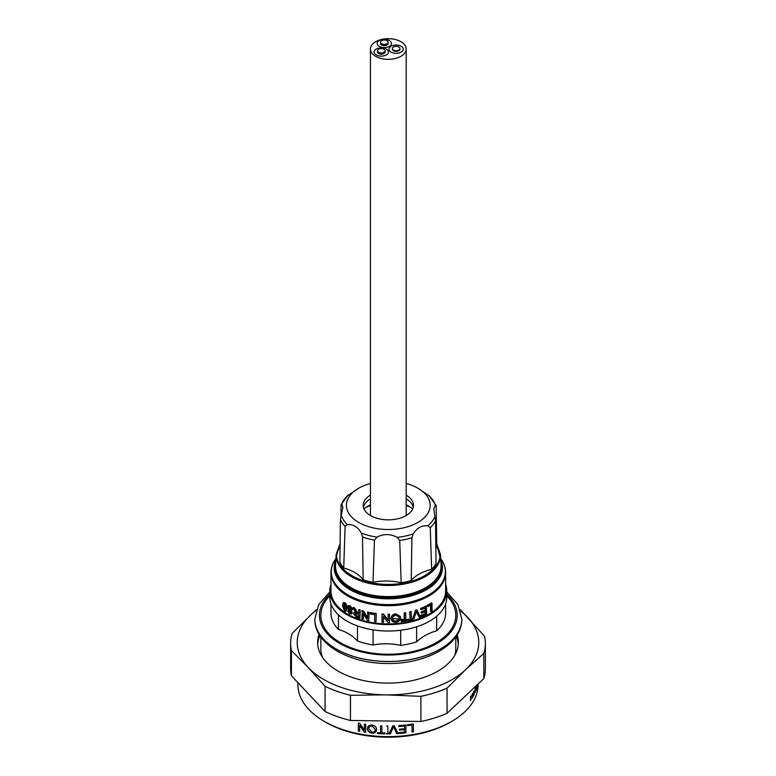 <?xml version="1.0" encoding="UTF-8"?>
<svg xmlns="http://www.w3.org/2000/svg" width="776" height="776" viewBox="0 0 776 776"><rect width="100%" height="100%" fill="white"/><g stroke="black" fill="none" stroke-linecap="round" stroke-linejoin="round"><path stroke-width="1.16" d="M473.729 695.762A90.113 52.021 0 0 0 473.874 695.5L474.592 690.921A90.113 52.021 180 0 1 473.932 692.192L473.932 691.144A90.113 52.021 180 0 1 473.729 691.513L473.729 692.561A90.113 52.021 180 0 1 473.515 692.939L473.515 693.482A90.113 52.021 0 0 0 473.729 693.113L473.729 695.762M472.477 693.531L473.302 694.442L472.487 697.934L471.75 697.789L472.497 697.42L473.059 694.85L472.506 693.996L471.701 696.13L472.477 693.531M471.265 698.09L470.692 700.456A90.113 52.021 0 0 1 470.518 700.689L470.518 696.382A90.113 52.021 180 0 0 470.79 696.023L470.79 699.38L471.265 698.09M358.318 730.992L358.318 723.087A90.113 52.021 0 0 0 359.754 723.368L364.361 730.061L364.361 724.163A90.113 52.021 0 0 0 365.709 724.377L365.709 732.282A90.113 52.021 180 0 1 364.284 732.059L359.676 725.356L359.676 731.254A90.113 52.021 180 0 1 358.318 730.992L358.337 730.672A90.113 52.021 180 0 0 359.676 730.934M412.037 732.01L412.037 725.017A90.113 52.021 180 0 1 407.41 725.676L407.41 724.765A90.113 52.021 0 0 0 413.414 723.882L413.414 731.778A90.113 52.021 180 0 1 412.037 732.01L412.056 724.697A90.113 52.021 180 0 1 407.429 725.356L407.41 724.794M399.058 733.504L399.058 732.592A90.113 52.021 0 0 0 404.548 732.098L404.548 729.663A90.113 52.021 180 0 1 399.436 730.129L399.436 729.217A90.113 52.021 0 0 0 404.548 728.751L404.548 726.016A90.113 52.021 180 0 1 398.806 726.53L398.806 725.608A90.113 52.021 0 0 0 405.916 724.949L405.916 732.854A90.113 52.021 180 0 1 399.058 733.504L399.077 733.174A90.113 52.021 180 0 0 405.916 732.534M394.053 728.111L393.519 726.85L390.347 733.873A90.113 52.021 180 0 1 388.873 733.892L392.782 725.919A90.113 52.021 0 0 0 394.266 725.861L398.175 733.562A90.113 52.021 180 0 1 396.691 733.65L393.539 726.53L390.367 733.553A90.113 52.021 180 0 1 389.028 733.572M386.506 725.977A90.113 52.021 0 0 0 387.864 725.987L387.864 733.892A90.113 52.021 180 0 1 386.506 733.883L386.516 733.562A90.113 52.021 180 0 0 387.864 733.572M381.908 725.87L381.908 732.864A90.113 52.021 0 0 0 385.012 732.951L385.012 733.863A90.113 52.021 180 0 1 377.456 733.533L377.456 732.622A90.113 52.021 0 0 0 380.55 732.806L380.55 725.812A90.113 52.021 0 0 0 381.908 725.87M376.583 729.421C376.418 727.015 374.886 725.57 372.014 725.065C369.095 724.959 367.572 726.123 367.446 728.557C367.552 731.06 369.075 732.592 372.005 733.165C374.983 733.223 376.505 731.972 376.583 729.421L376.583 729.459M474.776 692.706L475.164 688.622L474.96 692.318L475.552 690.999L474.776 692.706M476.522 685.198L476.415 686.867A90.113 52.021 180 0 1 475.95 688.137L475.814 687.148A90.113 52.021 180 0 1 475.63 687.594L476.095 690.718A90.113 52.021 0 0 0 476.27 690.242L476.668 684.752M476.998 685.315L476.959 688.099A90.113 52.021 0 0 1 476.881 688.341L477.104 685.664M297.887 682.909L297.887 684.607A90.113 52.021 0 0 0 324.281 721.389A90.113 52.021 0 0 0 451.719 721.389A90.113 52.021 0 0 0 478.084 685.935A90.113 52.021 0 0 0 478.113 684.607L478.113 684.219M451.719 721.389L450.031 722.369A87.727 50.653 180 0 1 325.969 722.369L324.281 721.389M354.942 614.854L355.36 614.747A67.473 38.955 0 0 0 354.826 614.893M364.109 612.894L364.604 612.807M367.756 612.322L368.571 612.206M421.261 615.727A58.084 33.533 0 0 0 425.655 613.797L425.18 613.467A57.346 33.106 0 0 1 420.834 615.378L421.261 616.639L420.864 615.397M383.499 614.165L382.073 614.214M366.359 615.678L365.874 615.756M398.03 620.121L398.515 620.16M412.289 620.897L408.7 620.247M406.673 619.927L405.722 619.791M404.189 619.587L400.319 619.141M399.029 619.015L392.666 618.598M391.288 618.54L389.523 618.501M483.817 653.431L483.817 678.602A97.369 56.221 0 0 0 485.339 670.018A97.369 56.221 0 0 0 485.369 668.582L485.369 643.411A97.369 56.221 180 0 1 485.339 644.856A97.369 56.221 180 0 1 483.817 653.431L465.435 669.824A90.782 52.409 0 0 0 467.753 617.434A90.782 52.409 0 0 0 460.634 611.032M460.168 609.577L484.573 636.242A97.369 56.221 180 0 1 485.369 643.411M297.247 641.122A90.782 52.409 0 0 0 308.247 667.505L291.427 650.589A97.369 56.221 180 0 1 290.631 643.411A97.369 56.221 180 0 1 290.66 641.975A97.369 56.221 180 0 1 292.183 633.4L310.565 615.106A90.782 52.409 0 0 0 297.247 641.122M457.132 634.865A70.373 40.633 180 0 1 458.373 642.47A70.373 40.633 180 0 1 458.354 643.508A70.373 40.633 180 0 1 387.098 683.093A70.373 40.633 180 0 1 317.626 642.47A70.373 40.633 180 0 1 317.646 641.422A70.373 40.633 180 0 1 319.091 634.215M317.694 644.226A70.373 40.633 180 0 1 319.954 635.612M456.288 636.165A70.373 40.633 180 0 1 458.306 644.226M368.813 728.422C368.794 726.588 369.871 725.667 372.034 725.657L375.225 729.362M367.455 728.237C367.562 730.74 369.085 732.272 372.024 732.845C375.002 732.903 376.525 731.652 376.602 729.091M398.02 733.252A90.113 52.021 180 0 1 396.711 733.33L394.072 727.791M404.548 729.663L404.558 729.343A90.113 52.021 180 0 1 399.446 729.809L399.436 730.129M398.825 725.608L398.825 726.2A90.113 52.021 180 0 0 404.558 725.696L404.558 728.431A90.113 52.021 0 0 0 404.558 728.431M399.446 729.217L399.446 729.809M404.558 729.343L404.558 731.778A90.113 52.021 0 0 0 404.558 731.778M399.077 732.583L399.077 733.174M325.066 686.314L308.247 667.505A90.782 52.409 0 0 0 385.682 694.86A90.782 52.409 0 0 0 465.435 669.824L447.054 688.118A97.369 56.221 180 0 1 420.883 696.334L385.682 694.86L350.471 695.286A97.369 56.221 180 0 1 325.066 686.314L325.066 711.476A97.369 56.221 0 0 0 350.471 720.458L350.471 695.286M316.162 610.421A90.782 52.409 0 0 0 310.565 615.106L316.404 609.703M290.631 643.411L290.631 668.582A97.369 56.221 0 0 0 291.427 675.76L291.427 650.589M291.427 675.76L325.066 711.476M355.117 614.805L355.117 615.358M420.883 696.334L420.883 721.496A97.369 56.221 0 0 0 447.054 713.28L447.054 688.118M447.054 713.28L483.817 678.602M350.471 720.458L420.883 721.496M398.447 620.247L397.933 620.199M367.067 616.813L366.582 616.891M368.755 612.245L367.756 612.38M364.623 612.846L364.128 612.933M413.414 731.458A90.113 52.021 180 0 1 412.056 731.69M364.371 724.173L364.371 729.741M358.337 723.087L358.337 730.672M365.709 731.952A90.113 52.021 180 0 1 364.293 731.739L359.686 725.376M472.409 693.521L473.224 694.433L472.409 697.925L471.682 697.779M471.633 696.12L472.788 693.725M476.076 690.572A90.113 52.021 0 0 0 476.202 690.233L476.532 685.771M475.93 687.992A90.113 52.021 180 0 1 475.872 688.128L475.746 687.138M475.921 688.496A90.113 52.021 0 0 0 476.299 687.478L476.28 687.749M476.105 689.35L476.367 687.487A90.113 52.021 0 0 1 475.998 688.506M475.184 690.504L475.096 692.473M475.096 688.613L475.077 690.805M474.873 691.542L474.631 690.931M475.475 690.989L474.708 692.696M375.225 729.294C375.322 731.244 374.245 732.224 371.995 732.253L368.804 728.742C368.775 726.908 369.851 725.987 372.014 725.977L375.225 729.294M471.197 698.255L470.625 700.437A90.113 52.021 0 0 1 470.518 700.582M470.722 696.12L470.79 699.137M380.55 732.476A90.113 52.021 0 0 0 380.56 732.486L380.56 725.812M377.466 732.622L377.466 733.213A90.113 52.021 180 0 0 385.012 733.543M477.104 686.149L477.007 686.867M477.104 686.168L476.881 688.079M474.291 691.92L473.864 694.278L473.864 692.735A90.113 52.021 0 0 0 474.291 691.92M473.729 695.626A90.113 52.021 0 0 0 473.796 695.49L474.524 691.067M473.932 692.047A90.113 52.021 180 0 1 473.864 692.182L473.864 691.27M401.163 582.737A39.547 22.834 -0 0 0 372.994 582.32L374.459 540.096L377.058 537.089C383.8 533.655 390.503 533.752 397.166 537.38L399.718 540.465L401.163 582.737A50.13 28.945 -0 0 0 411.222 580.506L411.92 537.758L413.259 533.81C416.935 527.884 421.795 525.216 427.838 525.808L430.243 527.709L431.66 569.293A50.13 28.945 -0 0 0 436.034 563.609L435.549 520.812L433.803 508.959L435.355 505.108L436.199 506.233L436.762 547.342A39.547 22.834 -0 0 0 435.87 548.719M436.063 505.37L429.167 495.815A47.879 27.645 -0 0 1 435.355 505.108L436.199 506.233M436.713 543.957L440.467 554.413L441.049 565.19A52.768 30.458 180 0 1 441.049 566.917A52.768 30.458 180 0 1 386.962 596.589A52.768 30.458 180 0 1 335.562 565.355A52.768 30.458 180 0 1 335.571 565.19A52.768 30.458 180 0 1 335.581 565.035M427.353 586.627A50.624 29.226 180 0 1 387.011 597.239A50.624 29.226 180 0 1 349.258 586.627M406.178 483.458A41.894 24.182 180 0 1 417.925 488.23A41.894 24.182 180 0 1 430.185 505.952A41.894 24.182 180 0 1 387.234 529.504A41.894 24.182 180 0 1 346.435 504.71A41.894 24.182 180 0 1 358.687 488.23A41.894 24.182 180 0 1 370.433 483.458M429.167 495.815L417.925 488.23M358.687 488.23L347.318 495.932M340.926 516.467L341.062 504.827L341.77 503.721L342.817 507.611L340.421 519.406L339.859 562.183A50.13 28.945 -0 0 0 343.729 567.993L345.107 526.448L347.444 524.625C353.303 524.207 357.93 527.011 361.296 533.044L362.518 537.031L363.139 579.788A50.13 28.945 -0 0 0 372.994 582.32M342.827 507.048L342.817 507.611M406.178 495.127A25.133 14.511 180 0 1 413.443 505.331A25.133 14.511 180 0 1 413.433 505.7A25.133 14.511 180 0 1 387.99 519.842A25.133 14.511 180 0 1 363.178 505.331A25.133 14.511 180 0 1 363.178 504.953A25.133 14.511 180 0 1 370.433 495.127M413.23 507.213A25.133 14.511 -0 0 0 406.178 498.9M370.433 498.9A25.133 14.511 -0 0 0 363.391 507.213M348.065 495.195L341.77 503.721A47.879 27.645 -0 0 1 348.773 494.622M433.794 509.56L433.803 508.959M363.139 579.788A39.547 22.834 -0 0 0 343.729 567.993M431.66 569.293A39.547 22.834 -0 0 0 411.222 580.506M406.178 504.846A29.09 16.791 180 0 1 408.952 506.262A29.09 16.791 180 0 1 412.667 508.91M363.954 508.91A29.09 16.791 180 0 1 367.659 506.262A29.09 16.791 180 0 1 370.433 504.846M365.816 507.446A34.813 20.098 180 0 1 370.433 505.545M406.178 505.545A34.813 20.098 180 0 1 410.805 507.446M431.107 611.701A58.084 33.533 0 0 0 432.028 611.1L432.028 603.204A58.084 33.533 0 0 1 427.828 605.697L427.828 606.609A58.084 33.533 0 0 0 431.107 604.708L431.107 611.701L430.554 611.41L430.554 605.047M432.028 603.204L431.466 602.913A57.346 33.106 0 0 1 427.324 605.387L427.324 606.298A57.346 33.106 0 0 0 427.828 606.017M431.466 602.913L431.466 603.563M425.18 613.467L425.18 611.595M425.655 613.797L425.655 611.362A58.084 33.533 0 0 1 421.572 613.176L421.145 612.817A57.346 33.106 0 0 0 421.572 612.652M421.145 612.817L421.145 611.905A57.346 33.106 0 0 0 425.18 610.12L425.18 607.947M421.572 613.176L421.572 612.264A58.084 33.533 0 0 0 425.655 610.45L425.655 607.715A58.084 33.533 0 0 1 421.048 609.732L420.631 609.373A57.346 33.106 0 0 0 421.048 609.208M420.631 609.373L420.631 608.462A57.346 33.106 0 0 0 426.218 605.959L426.713 614.185A58.084 33.533 0 0 1 421.261 616.639M416.605 612.157L419.263 617.405L416.149 611.022M415.5 610.266L412.308 619.568L415.5 610.266A57.346 33.106 0 0 0 416.79 609.858L420.524 616.93A58.084 33.533 0 0 1 419.263 617.405M410.097 620.111L409.825 611.808A57.346 33.106 0 0 0 411.076 611.507L411.377 619.801A58.084 33.533 0 0 1 410.097 620.111L409.825 611.808M405.722 619.655A57.346 33.106 0 0 0 408.438 619.112L408.438 619.568M401.192 621.285L401.192 620.373L401.192 621.285A57.346 33.106 0 0 0 401.357 621.266M401.192 620.373A57.346 33.106 0 0 0 404.189 619.927L404.189 612.933A57.346 33.106 0 0 0 405.499 612.7L405.499 613.156M391.288 618.763L391.25 618.123C391.356 615.688 392.879 614.262 395.818 613.835L400.203 616.338M383.431 616.629L383.431 622.012A57.346 33.106 0 0 1 383.373 622.012M382.073 614.466L382.073 614.029A57.346 33.106 0 0 0 383.509 614.107L388.145 620.121M389.513 614.223L389.523 614.65A58.084 33.533 0 0 1 388.145 614.66L388.145 614.223A57.346 33.106 0 0 0 389.513 614.223L389.523 622.556A58.084 33.533 0 0 1 388.068 622.565L383.373 616.542L383.373 622.439A58.084 33.533 0 0 1 381.996 622.362L381.996 614.456A58.084 33.533 0 0 0 383.451 614.543L388.145 620.558L388.145 614.223M376.04 621.809A58.084 33.533 0 0 1 374.692 621.625L374.692 614.631A58.084 33.533 0 0 1 370.22 613.903L370.453 612.584A57.346 33.106 0 0 0 376.195 613.476L376.04 621.809L376.195 613.476M363.43 613.884L363.43 618.85A57.346 33.106 0 0 1 363.11 618.763M362.208 611.081L362.208 610.596A57.346 33.106 0 0 0 363.498 610.964L367.756 617.929M367.756 612.487L367.756 612.031A57.346 33.106 0 0 0 369.036 612.303L368.794 620.616L369.036 612.303M354.254 612.487L355.185 612.041M353.681 608.044L353.371 607.375A57.346 33.106 0 0 0 354.622 607.909L357.862 612.72A57.346 33.106 0 0 0 358.677 613.011M359.055 610.091L359.055 609.596A57.346 33.106 0 0 0 360.239 609.985L359.87 618.268L360.239 609.985M348.327 605.804L350.248 605.784L352.624 609.364L351.198 610.693L352.333 612.807L351.615 614.02M348.249 610.693L349.287 609.713L348.841 609.247M349.248 609.713L348.783 610.033L347.464 607.268L348.046 605.92L350.248 605.784M343.865 609.47L343.428 608.423M343.545 602.642L345.01 602.729L346.465 604.417L347.115 608.044L346.009 611.071M336.241 558.225C332.982 562.445 331.226 566.936 330.983 571.689L330.964 590.827A57.346 33.106 0 0 0 387.573 623.923A57.346 33.106 0 0 0 445.628 591.671A57.346 33.106 0 0 0 445.647 590.827L445.647 572.61A57.346 33.106 180 0 1 445.628 573.454A57.346 33.106 180 0 1 387.573 605.707A57.346 33.106 180 0 1 330.964 572.61A57.346 33.106 180 0 1 330.983 571.757M446.772 590.827L446.772 597.268A58.462 33.756 180 0 1 446.753 598.131A58.462 33.756 180 0 1 387.563 631.014A58.462 33.756 180 0 1 329.849 597.268L329.849 590.827A58.462 33.756 0 0 0 387.563 624.573A58.462 33.756 0 0 0 446.753 591.69A58.462 33.756 0 0 0 446.772 590.827A58.462 33.756 0 0 0 445.647 584.26M330.964 584.26A58.462 33.756 0 0 0 329.868 589.964A58.462 33.756 0 0 0 329.849 590.827M330.964 603.835L330.964 613.05A57.346 33.106 0 0 0 338.452 629.404C346.009 631.683 352.343 635.544 357.474 640.966A57.346 33.106 0 0 0 373.081 644.972C382.325 643.246 391.531 643.382 400.688 645.38A57.346 33.106 0 0 0 416.634 641.839C422.086 636.611 428.759 632.944 436.655 630.859A57.346 33.106 0 0 0 445.628 613.894A57.346 33.106 0 0 0 445.647 613.05L445.647 603.835M446.772 595.822A67.473 38.955 180 0 1 455.755 616.26A67.473 38.955 180 0 1 386.584 654.207A67.473 38.955 180 0 1 320.857 614.272A67.473 38.955 180 0 1 329.849 595.822M454.843 655.177A67.473 38.955 0 0 0 455.784 648.707L455.784 636.902M439.284 573.997A52.351 30.225 180 0 1 386.972 597.326A52.351 30.225 180 0 1 337.327 573.997M436.655 616.241L436.655 630.859M416.634 641.839L416.634 626.795M338.452 629.404L338.452 614.893M357.474 625.941L357.474 640.966M373.081 644.972L373.081 629.85M400.688 630.257L400.688 645.38M320.837 636.902L320.837 648.707A67.473 38.955 0 0 0 322.515 657.35M421.048 609.732L420.631 608.462M421.048 608.82A58.084 33.533 0 0 0 426.713 606.279M416.974 612.526L416.508 611.401L413.666 619.2A58.084 33.533 0 0 1 412.308 619.568M415.849 610.644A58.084 33.533 0 0 0 417.158 610.227M410.097 612.206A58.084 33.533 0 0 0 411.377 611.895M401.357 620.79A58.084 33.533 0 0 0 404.403 620.334L404.403 613.341A58.084 33.533 0 0 0 405.722 613.118L405.722 620.102A58.084 33.533 0 0 0 408.7 619.52L408.7 620.431A58.084 33.533 0 0 1 401.357 621.702M395.915 614.262L400.29 616.551L400.494 617.754C400.464 620.315 398.932 621.857 395.905 622.371C392.928 622.323 391.385 621.043 391.288 618.55C391.395 616.115 392.937 614.689 395.915 614.262L395.818 613.835M392.608 618.084C392.598 619.956 393.655 620.936 395.808 621.033L395.905 621.46C398.156 621.023 399.242 619.84 399.145 617.9L398.99 616.872L395.925 615.174C393.733 615.552 392.646 616.668 392.666 618.511L392.704 619.054M392.666 618.511C392.646 620.383 393.723 621.363 395.905 621.46M395.808 621.033C398.03 620.596 399.097 619.413 399 617.483L398.912 616.668M370.22 612.991A58.084 33.533 0 0 0 376.04 613.903M362.208 610.596L361.868 618.889A58.084 33.533 0 0 0 363.11 619.238L363.43 618.85M361.868 610.984A58.084 33.533 0 0 0 363.178 611.352L367.494 618.327L367.756 612.031M367.494 612.429A58.084 33.533 0 0 0 368.794 612.71M368.794 620.616A58.084 33.533 0 0 1 367.417 620.315L363.11 613.341L363.11 619.238M359.87 618.268A58.084 33.533 0 0 1 356.242 616.988L353.555 613.767L354.011 612.623L355.67 612.507L352.915 607.715L353.371 607.375M352.915 607.715A58.084 33.533 0 0 0 354.186 608.258L356.892 612.836L357.29 612.477M356.892 612.836L357.464 613.088A58.084 33.533 0 0 0 358.677 613.515L359.055 609.596M355.204 613.38L356.611 615.698A57.346 33.106 0 0 0 358.677 616.454M356.611 615.698L356.203 616.057A58.084 33.533 0 0 0 358.677 616.959L358.677 614.427A58.084 33.533 0 0 1 356.446 613.622L354.671 614.214L356.203 616.057M358.677 609.965A58.084 33.533 0 0 0 359.87 610.363M349.753 606.105L352.159 609.703L350.723 611.022L351.868 613.147L352.333 612.807M347.726 611.003L348.783 610.033L347.726 611.003L349.763 614.117L351.868 613.147M349.016 606.813L350.267 609.742L351.033 609.917M349.772 610.062L351.179 609.257L349.743 607.007L348.366 607.783L349.772 610.062L350.267 609.742M350.82 610.14L351.179 609.257M349.743 610.964L348.637 611.478L349.753 613.195L350.897 612.681L349.743 610.964M346.571 608.345L345.756 611.275L344.447 611.013L342.459 605.61L343.225 602.71L344.447 603.01L345.921 604.708L346.571 608.345L347.115 608.044M345.921 604.708L346.465 604.417M344.447 603.922L343.235 606.182L344.457 610.111L345.33 610.13L345.708 607.821L344.447 603.922M344.447 603.01L345.01 602.729M340.819 579.827A51.711 29.857 180 0 1 338.899 576.82M437.722 576.82A51.711 29.857 180 0 1 435.802 579.827M349.21 610.79L350.248 612.875L351.373 612.351M345.01 603.641L343.816 605.91L345.019 609.829L345.873 609.839M371.141 46.153A17.877 10.321 0 0 0 370.433 49.014A17.877 10.321 0 0 0 385.798 59.238A17.877 10.321 0 0 0 405.479 51.885A17.877 10.321 0 0 0 406.178 49.014A17.877 10.321 0 0 0 390.813 38.8A17.877 10.321 0 0 0 371.141 46.153M392.501 47.947A3.802 2.192 0 0 0 392.355 48.558A3.802 2.192 0 0 0 395.615 50.721A3.802 2.192 0 0 0 399.795 49.16A3.802 2.192 0 0 0 399.95 48.558A3.802 2.192 0 0 0 396.681 46.385A3.802 2.192 0 0 0 392.501 47.947M392.384 48.859A3.802 2.192 0 0 0 392.355 49.16A3.802 2.192 0 0 0 395.615 51.332A3.802 2.192 0 0 0 399.795 49.771A3.802 2.192 0 0 0 399.95 49.16A3.802 2.192 0 0 0 399.912 48.859M389.28 48.015A7.149 4.132 0 0 0 388.999 49.16A7.149 4.132 0 0 0 395.149 53.253A7.149 4.132 0 0 0 403.016 50.314A7.149 4.132 0 0 0 403.297 49.16A7.149 4.132 0 0 0 397.157 45.076A7.149 4.132 0 0 0 389.28 48.015M384.372 49.48A3.802 2.192 0 0 0 380.124 48.694A3.802 2.192 0 0 0 377.514 50.779A3.802 2.192 0 0 0 378.251 52.079A3.802 2.192 0 0 0 382.49 52.865A3.802 2.192 0 0 0 385.109 50.779A3.802 2.192 0 0 0 384.372 49.48M377.514 50.779L377.514 51.992A3.802 2.192 0 0 0 378.251 53.292A3.802 2.192 0 0 0 382.49 54.078A3.802 2.192 0 0 0 385.109 51.992L385.109 50.779M387.069 49.548A7.149 4.132 0 0 0 379.086 48.073A7.149 4.132 0 0 0 374.158 51.992A7.149 4.132 0 0 0 375.545 54.436A7.149 4.132 0 0 0 383.538 55.92A7.149 4.132 0 0 0 388.456 51.992A7.149 4.132 0 0 0 387.069 49.548M385.439 44.319A3.802 2.192 0 0 0 388.107 42.224A3.802 2.192 0 0 0 383.189 40.129A3.802 2.192 0 0 0 380.512 42.224A3.802 2.192 0 0 0 385.439 44.319M380.512 42.224L380.512 43.446A3.802 2.192 0 0 0 385.439 45.541A3.802 2.192 0 0 0 388.107 43.446L388.107 42.224M386.438 47.385A7.149 4.132 0 0 0 391.463 43.446A7.149 4.132 0 0 0 382.19 39.498A7.149 4.132 0 0 0 377.165 43.446A7.149 4.132 0 0 0 386.438 47.385M440.467 554.413A52.186 30.128 180 0 1 440.477 556.12A52.186 30.128 180 0 1 386.972 585.463A52.186 30.128 180 0 1 336.134 554.578A52.186 30.128 180 0 1 336.144 554.413L340.101 543.675M436.723 544.723L439.73 555.529C441.418 564.239 425.073 584.609 386.991 584.454C348.948 583.484 334.427 562.658 336.881 554.006L340.092 544.413M399.718 540.465A49.227 28.421 -0 0 0 411.92 537.758M397.166 537.38A47.879 27.645 -0 0 0 413.259 533.81M362.518 537.031A49.227 28.421 -0 0 0 374.459 540.096M361.296 533.044A47.879 27.645 -0 0 0 377.058 537.089M341.256 515.332A47.879 27.645 -0 0 0 347.444 524.625M427.838 525.808A47.879 27.645 -0 0 0 434.841 516.719M340.421 519.406A49.227 28.421 -0 0 0 345.107 526.448M430.243 527.709A49.227 28.421 -0 0 0 435.549 520.812M335.921 558.642A57.036 32.931 0 0 0 331.294 570.826A57.036 32.931 0 0 0 386.846 604.582A57.036 32.931 0 0 0 445.327 572.504A57.036 32.931 0 0 0 440.7 558.642M335.853 559.826A54.136 31.253 0 0 0 334.194 566.761A54.136 31.253 0 0 0 386.923 598.81A54.136 31.253 0 0 0 442.427 568.362A54.136 31.253 0 0 0 440.758 559.826M440.913 562.639L441.457 567.896C443.193 576.898 426.305 597.957 386.952 597.792C347.629 596.793 332.623 575.268 335.154 566.325L335.707 562.639M329.849 591.933L318.771 604.485L314.804 619.035A73.507 42.438 0 0 0 314.804 619.093L314.804 619.035A73.507 42.438 0 0 0 386.429 661.462A73.507 42.438 0 0 0 461.807 619.035L457.85 604.485L446.772 591.933M329.849 594.232A68.889 39.77 0 0 0 327.656 634.118A68.889 39.77 0 0 0 386.545 655.022A68.889 39.77 0 0 0 448.101 635.01A68.889 39.77 0 0 0 446.772 594.232M386.429 661.521A73.507 42.438 0 0 0 461.807 619.093A73.507 42.438 0 0 0 461.807 619.064L461.807 619.093C462.302 644.817 425.578 664.508 386.477 663.47C348.666 663.325 314.377 643.964 314.804 619.093A73.507 42.438 0 0 0 386.429 661.521M336.144 554.413L335.571 565.19M348.618 609.81L348.094 610.13M348.57 605.61L348.046 605.92M346.3 610.984L345.756 611.275M343.807 602.438L343.225 602.71M445.647 572.61C445.608 567.528 443.853 562.726 440.37 558.225M370.433 515.536L370.433 49.014M406.178 515.536L406.178 49.014M392.355 48.558L392.355 49.16M399.95 48.558L399.95 49.16"/></g></svg>
